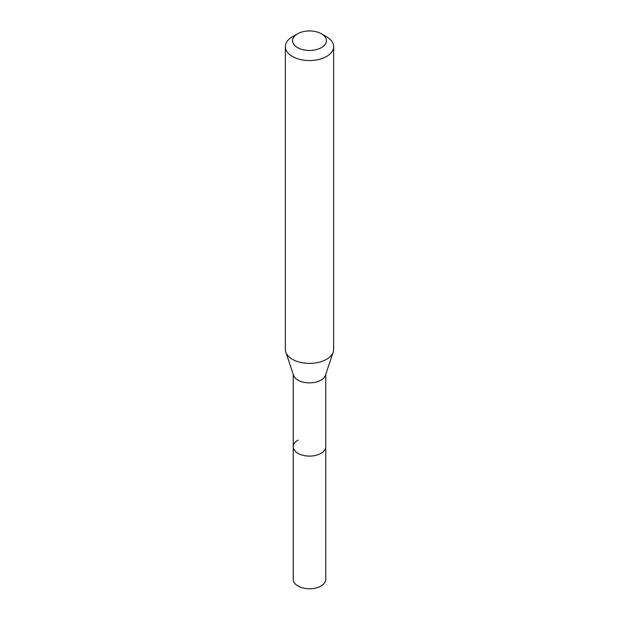 <?xml version="1.0" encoding="UTF-8"?>
<svg xmlns="http://www.w3.org/2000/svg" width="619" height="619" viewBox="0 0 619 619"><rect width="100%" height="100%" fill="white"/><g stroke="black" fill="none" stroke-linecap="round" stroke-linejoin="round"><path stroke-width="0.93" d="M293.251 374.394L293.251 579.384A16.249 9.378 0 0 0 303.279 588.05A16.249 9.378 0 0 0 320.99 586.015A16.249 9.378 0 0 0 325.749 579.384L325.749 446.732A16.249 9.378 180 0 1 320.99 453.363A16.249 9.378 180 0 1 303.279 455.398A16.249 9.378 180 0 1 293.251 446.732A16.249 9.378 180 0 1 298.01 440.094M333.2 352.103L325.455 375.276A16.249 9.378 180 0 1 320.99 380.128A16.249 9.378 180 0 1 304.741 382.465A16.249 9.378 180 0 1 293.545 375.276L285.8 352.103A24.133 13.935 0 0 0 302.428 362.78A24.133 13.935 0 0 0 326.569 359.314A24.133 13.935 0 0 0 333.2 352.103A24.133 13.935 0 0 0 333.633 349.456L333.633 46.618A24.133 13.935 180 0 1 326.569 56.468A24.133 13.935 180 0 1 300.261 59.494A24.133 13.935 180 0 1 285.367 46.618A24.133 13.935 180 0 1 292.431 36.761L297.553 33.805A16.899 9.757 180 0 1 321.447 33.805A16.899 9.757 180 0 1 321.447 47.601A16.899 9.757 180 0 1 297.553 47.601A16.899 9.757 180 0 1 297.553 33.805L292.431 36.761M293.251 446.732A16.249 9.378 0 0 0 303.279 455.398A16.249 9.378 0 0 0 320.99 453.363A16.249 9.378 0 0 0 325.749 446.732L325.749 374.394M285.367 46.618L285.367 349.456A24.133 13.935 0 0 0 285.8 352.103M321.447 33.805L326.569 36.761A24.133 13.935 180 0 1 333.633 46.618"/></g></svg>
